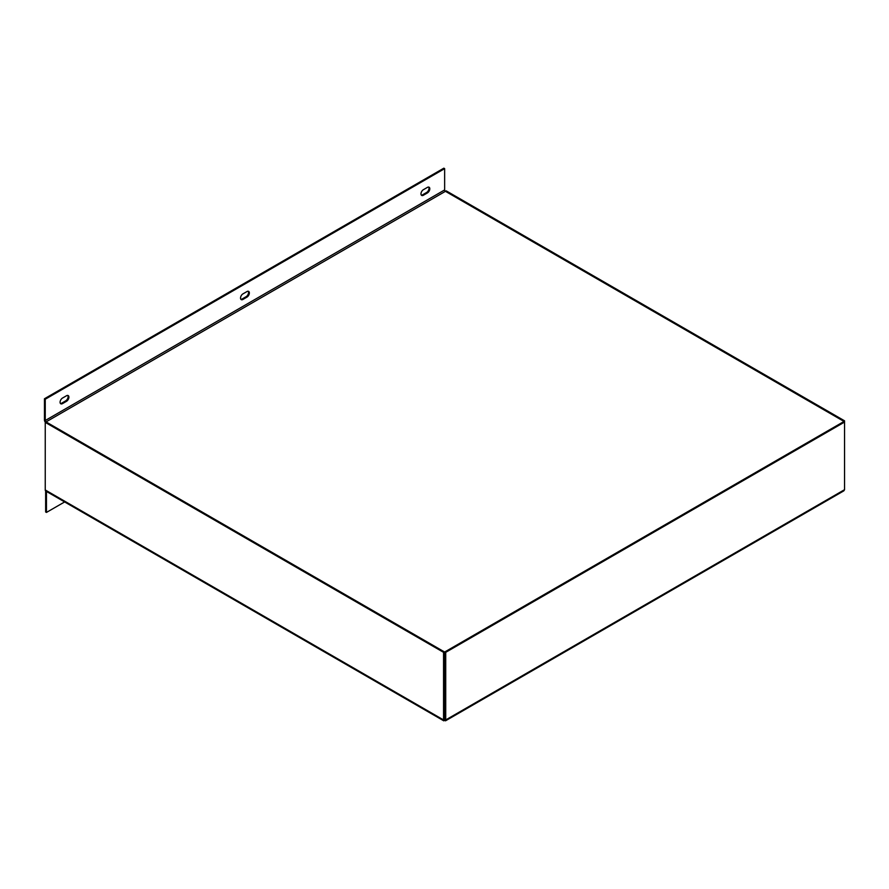 <?xml version="1.0" encoding="UTF-8"?>
<svg xmlns="http://www.w3.org/2000/svg" width="889" height="889" viewBox="0 0 889 889"><rect width="100%" height="100%" fill="white"/><g stroke="black" fill="none" stroke-linecap="round" stroke-linejoin="round"><path stroke-width="1.33" d="M443.767 720.823L45.717 491.017A2.267 1.311 -60 0 1 45.25 489.972L45.25 422.375L443.555 652.337L443.555 719.934L444.644 720.568L443.555 719.934L444.644 719.634L444.644 720.568L445.722 719.934L444.922 719.468L444.922 651.87L445.722 652.337L445.722 719.934L844.55 489.683L843.817 490.861L445.511 720.823M444.644 720.568L445.722 719.934M445.722 652.337L844.55 422.075L844.55 489.683M444.922 651.87L843.75 421.608L844.55 422.075L844.55 420.819L446.245 190.868L445.445 191.324A1.133 0.656 60 0 1 444.644 189.935L45.25 420.519A1.133 0.656 -120 0 0 46.05 421.908L444.356 651.87L443.555 652.337M45.25 422.375L46.05 421.908L444.644 652.037L844.028 421.453L445.445 191.324L843.75 421.286L844.55 420.819M444.356 719.468L444.356 651.87M64.641 501.941L46.45 512.431L45.65 511.975L45.65 490.972M46.45 512.431L46.45 491.439M444.356 652.793L444.644 652.037M45.25 420.519L45.25 399.228L44.45 398.761L44.45 420.064A2.267 1.311 -120 0 0 45.395 422.297M44.45 398.761L443.844 168.177L444.644 168.643L444.644 189.935M421.33 195.113A3.4 1.967 120 0 0 422.586 194.802L426.598 192.48A3.4 1.967 120 0 0 428.698 189.857A3.4 1.967 120 0 0 428.654 187.079M60.441 403.473A3.4 1.967 120 0 0 61.697 403.162L65.708 400.839A3.4 1.967 120 0 0 67.797 398.216A3.4 1.967 120 0 0 67.753 395.438M240.886 299.293A3.4 1.967 120 0 0 242.141 298.982L246.153 296.659A3.4 1.967 120 0 0 248.242 294.037A3.4 1.967 120 0 0 248.209 291.259M427.398 192.946A3.4 1.967 120 0 0 429.62 189.946A3.4 1.967 120 0 0 429.098 187.223A3.4 1.967 120 0 0 427.398 187.39L423.386 189.701A3.4 1.967 120 0 0 421.164 192.702A3.4 1.967 120 0 0 421.686 195.436A3.4 1.967 120 0 0 423.386 195.258L427.398 192.946L426.598 192.48M66.508 401.306A3.4 1.967 120 0 0 68.731 398.305A3.4 1.967 120 0 0 68.209 395.583A3.4 1.967 120 0 0 66.508 395.749L62.497 398.061A3.4 1.967 120 0 0 60.274 401.061A3.4 1.967 120 0 0 60.796 403.795A3.4 1.967 120 0 0 62.497 403.617L66.508 401.306L65.708 400.839M246.953 297.126A3.4 1.967 120 0 0 249.176 294.126A3.4 1.967 120 0 0 248.653 291.403A3.4 1.967 120 0 0 246.953 291.57L242.941 293.881A3.4 1.967 120 0 0 240.719 296.882A3.4 1.967 120 0 0 241.241 299.615A3.4 1.967 120 0 0 242.941 299.437L246.953 297.126L246.153 296.659M45.25 399.228L444.644 168.643M443.555 719.934L45.25 489.972M46.05 421.908L445.445 191.324M242.141 298.982L242.941 299.437M61.697 403.162L62.497 403.617M422.586 194.802L423.386 195.258"/></g></svg>
